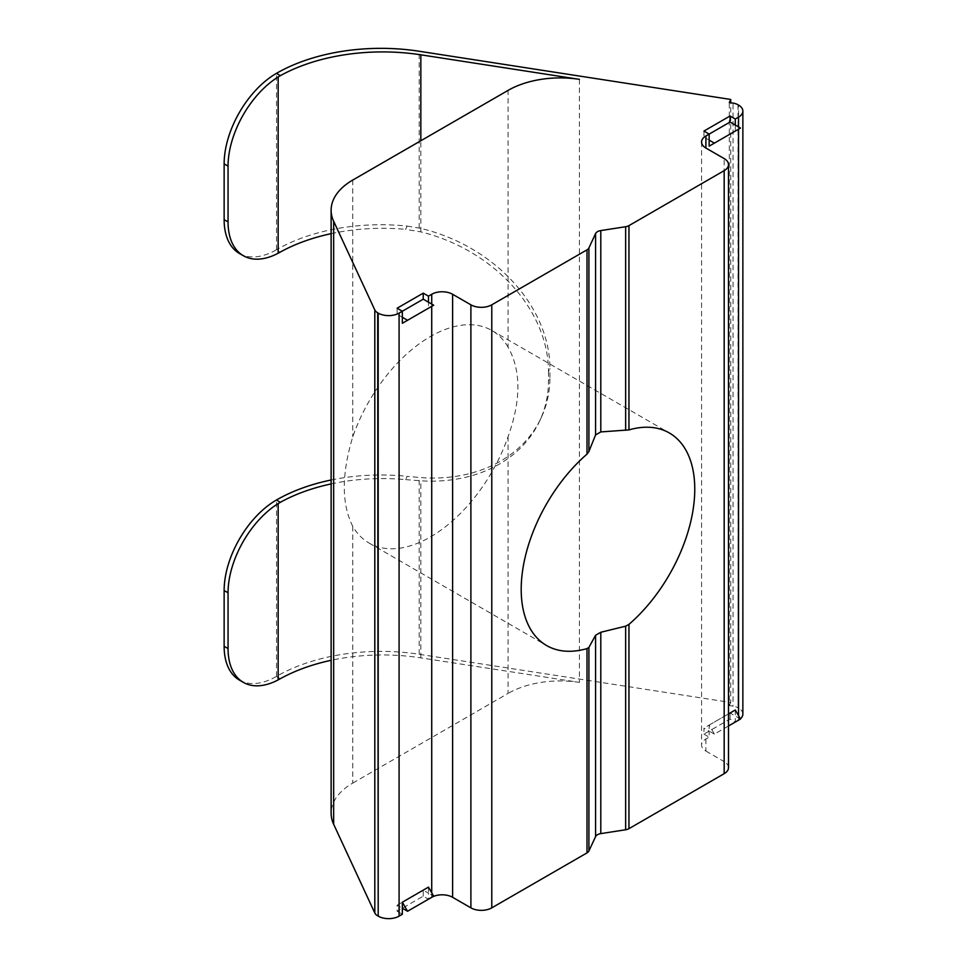 <?xml version="1.0" encoding="UTF-8"?>
<svg xmlns="http://www.w3.org/2000/svg" width="967" height="967" viewBox="0 0 967 967"><rect width="100%" height="100%" fill="white"/><g stroke="black" fill="none" stroke-linecap="round" stroke-linejoin="round"><path stroke-width="0.73" stroke-dasharray="4.83 3.63" d="M433.687 305.197L428.466 308.219L428.466 302.188M735.271 125.045L735.271 131.077L740.504 128.067M703.94 131.077L703.94 137.109L709.162 140.13M709.162 134.099L703.94 137.109M397.123 308.219L397.123 314.251L402.345 317.261M402.345 311.229L397.123 314.251M714.383 734.11L709.162 731.1L709.162 725.069L714.383 734.11L728.502 725.963M709.162 725.069L728.502 713.9M735.271 709.996L735.271 722.059L730.049 719.037L703.94 734.11L703.94 728.078L709.162 731.1L709.162 737.132L703.94 734.11M740.504 719.037L730.049 713.005L703.94 728.078M428.466 887.126L428.466 893.157L433.687 896.179M730.049 719.037L730.049 713.005M423.232 896.179L423.232 890.148L428.466 893.157L428.466 899.189L423.232 896.179L397.123 911.252L397.123 905.221L402.345 908.243M423.232 890.148L397.123 905.221M397.123 911.252L402.345 914.262M705.898 739.018L705.898 751.069A14.771 8.534 180 0 1 701.571 745.049A14.771 8.534 180 0 1 705.898 739.018L709.162 737.132M508.074 347.177A122.724 70.857 120 0 0 491.78 330.46A122.724 70.857 120 0 0 352.762 436.842C341.484 474.217 341.484 504.037 352.762 526.314A122.724 70.857 120 0 0 369.056 543.031A122.724 70.857 120 0 0 508.074 436.637C521.153 400.314 521.153 370.482 508.074 347.177L508.074 90.39M352.762 526.314L352.762 783.101A73.855 42.645 0 0 0 331.125 813.247M352.762 783.101L508.074 693.424L508.074 436.637M405.596 479.608L420.838 480.804A147.709 116.499 -155.1 0 0 539.791 420.718A147.709 116.499 -155.1 0 0 548.494 380.611L549.921 377.517A147.709 116.499 24.9 0 1 541.23 417.635A147.709 116.499 24.9 0 1 419.182 477.48L407.107 476.344L405.596 479.608A147.709 85.277 0 0 0 331.125 483.911M579.414 79.354L579.414 682.388L420.838 657.862A147.709 85.277 0 0 0 331.125 660.304M239.429 680.103A73.855 42.645 120 0 0 276.357 676.453L276.514 676.368A147.709 85.277 180 0 1 419.182 654.284L730.75 702.489L730.75 102.768M239.429 253.463A73.855 42.645 120 0 0 276.357 249.8L280.297 252.073M407.107 226.085L419.182 228.067A147.709 116.499 24.9 0 1 549.921 368.475L548.494 371.57A147.709 116.499 -155.1 0 0 420.838 231.887L405.596 229.348L407.107 226.085A147.709 85.277 0 0 0 276.514 249.716L276.357 249.8M331.125 233.651A147.709 85.277 180 0 1 405.596 229.348M331.125 479.995A147.709 85.277 180 0 1 407.107 476.344M549.921 377.517L549.921 368.475M548.494 371.57L548.494 380.611M730.75 702.489L729.311 705.572L729.311 102.538M705.898 751.069L724.174 761.621L724.174 158.588M728.502 767.653A14.771 8.534 0 0 0 724.174 761.621M579.414 682.388A73.855 42.645 0 0 0 508.074 693.424M729.311 705.572L733.059 706.152L733.059 103.118M738.026 104.774L738.026 707.808A11.084 6.394 0 0 0 733.059 706.152M738.026 707.808L738.546 105.077M738.583 720.149A14.771 8.534 0 0 0 740.396 718.856M742.861 714.142A14.771 8.534 0 0 0 738.546 708.11M738.546 126.931L738.546 129.191M738.546 715.64L738.546 720.173M431.729 304.073L431.729 306.334M431.729 892.783L431.729 897.303M352.762 180.055L352.762 436.842M420.838 657.862L420.838 480.804M276.357 676.453L280.297 678.725M276.514 249.716L276.514 73.323M419.182 654.284L419.182 477.48M419.182 228.067L419.182 51.251M420.838 231.887L420.838 140.759M276.514 676.368L276.514 499.975M369.056 543.031L546.621 645.545M491.78 330.46L669.345 432.974M541.23 417.635L539.791 420.718M701.571 142.004L701.571 745.049"/><path stroke-width="1.45" d="M423.232 293.146L423.232 299.178L402.345 311.229L397.123 308.219L423.232 293.146L428.466 296.156L428.466 302.188L433.687 305.197L402.345 323.292L402.345 317.261L407.566 320.282M428.466 308.219L402.345 323.292M735.271 131.077L709.162 146.15L740.504 128.067L730.049 122.035L709.162 134.099L703.94 131.077L730.049 116.004L730.049 122.035M709.162 146.15L709.162 134.099L705.898 135.984A14.771 8.534 0 0 0 701.571 142.004A14.771 8.534 0 0 0 705.898 148.036L705.898 135.984M714.383 143.14L709.162 140.13M730.049 116.004L735.271 119.014L735.271 125.045M428.466 302.188L423.232 299.178M402.345 317.261L402.345 311.229L399.081 313.115A14.771 8.534 180 0 1 378.194 313.115L378.194 916.148A14.771 8.534 0 0 0 399.081 916.148L402.345 914.262L402.345 908.243L407.566 911.252L402.345 902.211L428.466 887.126L433.687 896.179L407.566 911.252M735.271 119.014L738.546 117.14L738.546 126.931M331.125 210.214L331.125 813.247A73.855 42.645 0 0 0 333.651 824.283L333.651 221.25A73.855 42.645 180 0 1 331.125 210.214A73.855 42.645 180 0 1 352.762 180.055L508.074 90.39A73.855 42.645 180 0 1 579.414 79.354L420.838 54.817A147.709 85.277 0 0 0 280.297 75.692L276.514 73.323A147.709 85.277 180 0 1 419.182 51.251L730.75 99.456L729.311 102.538L733.059 103.118A11.084 6.394 180 0 1 738.026 104.774L738.546 105.077A14.771 8.534 180 0 1 742.861 111.108A14.771 8.534 180 0 1 738.546 117.14M333.651 221.25L374.809 309.96L374.809 912.993L333.651 824.283M378.194 916.148L377.686 312.825A11.084 6.394 180 0 1 374.809 309.96M428.466 296.156L431.729 294.27L431.729 304.073M452.616 294.27L470.893 304.823L470.893 907.856L452.616 897.303L452.616 294.27A14.771 8.534 0 0 0 431.729 294.27M586.993 648.603A122.724 70.857 -60 0 1 546.621 645.545A122.724 70.857 -60 0 1 530.327 539.356A122.724 70.857 -60 0 1 586.993 454.139L588.903 451.516L595.575 434.945L600.797 431.923L628.961 429.904A122.724 70.857 -60 0 1 669.345 432.974A122.724 70.857 -60 0 1 691.61 517.756A122.724 70.857 -60 0 1 628.961 624.38L625.649 626.181L600.797 632.261L595.575 635.271L588.903 647.394L586.993 648.603L586.993 852.894L491.78 907.856L491.78 304.823A14.771 8.534 180 0 1 470.893 304.823M491.78 304.823L586.993 249.849L586.993 454.139M588.903 451.516L588.903 247.939A7.385 4.267 180 0 1 586.993 249.849M588.903 247.939L595.575 233.591L595.575 434.945M600.797 431.923L600.797 230.569A7.385 4.267 0 0 0 595.575 233.591M600.797 230.569L625.649 226.725L625.649 430.303M628.961 429.904L628.961 225.625A7.385 4.267 180 0 1 625.649 226.725M628.961 225.625L724.174 170.651L724.174 773.685A14.771 8.534 0 0 0 728.502 767.653L728.502 164.62A14.771 8.534 180 0 1 724.174 170.651M705.898 148.036L724.174 158.588A14.771 8.534 180 0 1 728.502 164.62M728.502 725.963L740.504 719.037L735.271 709.996L728.502 713.9M402.345 908.243L402.345 902.211M735.271 722.059L738.546 720.173A14.771 8.534 0 0 0 738.583 720.149M428.466 899.189L431.729 897.303A14.771 8.534 180 0 1 452.616 897.303M625.649 626.181L625.649 829.759L600.797 833.614L600.797 632.261M595.575 635.271L595.575 836.624A7.385 4.267 180 0 1 600.797 833.614M595.575 836.624L588.903 850.972L588.903 647.394M586.993 852.894A7.385 4.267 0 0 0 588.903 850.972M276.357 500.06A73.855 42.645 120 0 0 224.139 590.511L228.055 592.783A73.855 42.645 -60 0 1 278.158 503.589L280.297 502.332L276.514 499.975A147.709 85.277 180 0 1 331.125 479.995M331.125 483.911A147.709 85.277 0 0 0 280.297 502.332M331.125 660.304A147.709 85.277 0 0 0 280.297 678.725L278.158 679.886A73.855 42.645 -60 0 1 243.346 682.364A73.855 42.645 -60 0 1 228.055 648.555L228.055 592.783M228.055 648.555L224.139 646.294L224.139 590.511M224.139 646.294A73.855 42.645 120 0 0 239.429 680.103L243.346 682.364M331.125 233.651A147.709 85.277 180 0 0 280.297 252.073L278.158 253.233A73.855 42.645 -60 0 1 243.346 255.723A73.855 42.645 -60 0 1 228.055 221.914L228.055 166.131A73.855 42.645 -60 0 1 278.158 76.949L280.297 75.692M228.055 221.914L224.139 219.654A73.855 42.645 120 0 0 239.429 253.463L243.346 255.723M224.139 219.654L224.139 163.87L228.055 166.131M276.357 73.419A73.855 42.645 120 0 0 224.139 163.87M730.75 102.768L730.75 99.456M724.174 773.685L628.961 828.659L628.961 624.38M625.649 829.759A7.385 4.267 0 0 0 628.961 828.659M470.893 907.856A14.771 8.534 0 0 0 491.78 907.856M374.809 912.993A11.084 6.394 0 0 0 377.686 915.858M740.396 718.856A14.771 8.534 0 0 0 742.861 714.142L742.861 111.108M738.546 129.191L738.546 715.64M399.081 916.148L399.081 313.115M431.729 306.334L431.729 892.783M278.158 679.886L278.158 503.589M278.158 253.233L278.158 76.949M420.838 140.759L420.838 54.817"/></g></svg>
